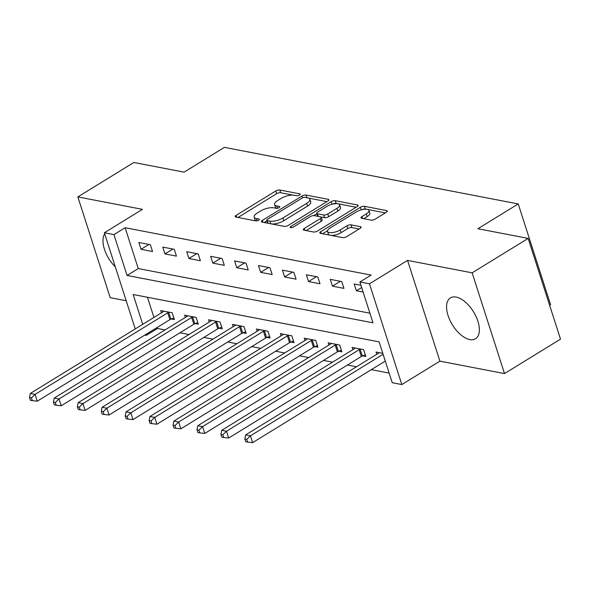<?xml version="1.0" encoding="UTF-8"?>
<svg xmlns="http://www.w3.org/2000/svg" width="590" height="590" viewBox="0 0 590 590"><rect width="100%" height="100%" fill="white"/><g stroke="black" fill="none" stroke-linecap="round" stroke-linejoin="round"><path stroke-width="0.89" d="M299.55 195.054A2.109 0.774 -17.8 0 0 300.244 194.154A2.109 0.774 -17.8 0 0 299.772 193.859L279.808 190.01A3.016 1.106 -17.8 0 0 275.729 191.005L236.148 215.343A3.016 1.106 -17.8 0 0 235.159 216.626A3.016 1.106 -17.8 0 0 235.83 217.054L255.794 220.896A2.109 0.774 -17.8 0 0 258.649 220.203A2.109 0.774 -17.8 0 0 259.342 219.303A2.109 0.774 -17.8 0 0 258.87 219.008L256.289 218.506A9.654 3.54 -17.8 0 1 254.135 217.135A9.654 3.54 -17.8 0 1 257.314 213.019L260.61 210.991A9.654 3.54 -17.8 0 1 273.657 207.828L276.245 208.322A2.109 0.774 -17.8 0 0 279.1 207.628A2.109 0.774 -17.8 0 0 279.793 206.729A2.109 0.774 -17.8 0 0 279.321 206.434L276.74 205.932A9.654 3.54 -17.8 0 1 274.586 204.56A9.654 3.54 -17.8 0 1 277.765 200.453L281.061 198.424A9.654 3.54 -17.8 0 1 294.108 195.253L296.696 195.747A2.109 0.774 -17.8 0 0 299.55 195.054M456.144 297.087A23.976 12.405 -121.6 0 0 450.406 297.906A23.976 12.405 -121.6 0 0 449.89 320.186A23.976 12.405 -121.6 0 0 469.78 339.567A23.976 12.405 -121.6 0 0 475.518 338.749A23.976 12.405 -121.6 0 0 476.027 316.469A23.976 12.405 -121.6 0 0 456.144 297.087M104.703 233.832A23.976 12.405 -121.6 0 0 115.323 266.901M371.117 220.114A3.016 1.106 -17.8 0 0 375.196 219.119L386.303 212.297A3.016 1.106 -17.8 0 0 387.291 211.014A3.016 1.106 -17.8 0 0 386.62 210.578L364.45 206.308A3.016 1.106 -17.8 0 0 360.372 207.304L320.79 231.641A3.016 1.106 -17.8 0 0 319.795 232.925A3.016 1.106 -17.8 0 0 320.473 233.352L342.643 237.623A3.016 1.106 -17.8 0 0 346.721 236.627L360.129 228.382A3.016 1.106 -17.8 0 0 361.124 227.098A3.016 1.106 -17.8 0 0 360.453 226.671L350.962 224.842A3.016 1.106 -17.8 0 0 346.883 225.83L340.231 229.923A8.068 2.957 -17.8 0 1 332.384 232.6A8.068 2.957 -17.8 0 1 327.524 231.42A8.068 2.957 -17.8 0 1 330.186 227.983L356.242 211.965A8.068 2.957 -17.8 0 1 364.089 209.288A8.068 2.957 -17.8 0 1 368.949 210.468A8.068 2.957 -17.8 0 1 366.294 213.905L361.95 216.574A3.016 1.106 -17.8 0 0 360.955 217.857A3.016 1.106 -17.8 0 0 361.626 218.285L371.117 220.114M528.153 238.404L560.5 339.147L504.494 373.581L472.148 272.838L528.153 238.404L477.907 228.728L518.234 203.941L224.421 147.36L184.095 172.155L133.856 162.479L77.851 196.913L142.448 209.354L104.364 232.77L113.936 234.614L125.139 227.725L371.095 275.088L359.893 281.976L369.465 283.82L401.812 384.562L392.239 382.718L379.127 341.876L133.163 294.513L142.736 324.323M472.148 272.838L407.55 260.404L369.465 283.82M327.87 201.043A3.016 1.106 -17.8 0 0 328.859 199.759A3.016 1.106 -17.8 0 0 328.188 199.332L306.018 195.061A3.016 1.106 -17.8 0 0 301.94 196.05L262.358 220.387A3.016 1.106 -17.8 0 0 261.37 221.67A3.016 1.106 -17.8 0 0 262.041 222.098L284.21 226.368A3.016 1.106 -17.8 0 0 288.289 225.38L327.87 201.043M335.231 200.689L357.407 204.951A3.016 1.106 -17.8 0 1 358.078 205.386A3.016 1.106 -17.8 0 1 357.083 206.67L317.501 231.007A3.016 1.106 -17.8 0 1 313.423 231.995L303.939 230.166A3.016 1.106 -17.8 0 1 303.267 229.739A3.016 1.106 -17.8 0 1 304.256 228.455L320.311 218.588A3.016 1.106 -17.8 0 0 321.307 217.297A3.016 1.106 -17.8 0 0 320.628 216.869L314.337 215.66A3.016 1.106 -17.8 0 0 310.259 216.648L293.547 226.921A2.109 0.774 -17.8 0 1 291.49 227.622A2.109 0.774 -17.8 0 1 290.221 227.32A2.109 0.774 -17.8 0 1 290.914 226.42L331.16 201.677A3.016 1.106 -17.8 0 1 335.231 200.689L336.108 203.41L356.117 207.26M77.851 196.913L110.19 297.655L126.186 300.738M125.139 227.725L138.252 268.568L369.915 313.179M141.047 249.305L152.53 251.517L150.339 244.71L138.857 242.497L141.047 249.305L148.953 244.444M164.971 253.914L176.454 256.126L174.271 249.319L162.781 247.107L164.971 253.914L172.877 249.054M188.896 258.523L200.379 260.736L198.196 253.929L186.713 251.716L188.896 258.523L196.802 253.656M212.82 263.133L224.303 265.338L222.12 258.531L210.637 256.326L212.82 263.133L220.734 258.265M236.745 267.735L248.235 269.947L246.045 263.14L234.562 260.928L236.745 267.735L244.658 262.875M260.677 272.344L272.16 274.556L269.977 267.749L258.486 265.537L260.677 272.344L268.583 267.484M284.601 276.953L296.084 279.166L293.901 272.359L282.418 270.146L284.601 276.953L292.507 272.086M308.526 281.555L320.009 283.768L317.826 276.961L306.343 274.748L308.526 281.555L316.439 276.695M332.45 286.165L343.941 288.377L341.75 281.57L330.267 279.358L332.45 286.165L340.364 281.305M360.955 285.265L354.192 283.967L356.382 290.774L363.138 292.072M157.161 327.472L157.478 328.468L165.053 329.928M179.935 332.79L188.977 334.53M203.86 337.399L212.902 339.139M227.784 342.008L236.833 343.749M251.709 346.61L260.758 348.351M275.633 351.22L284.682 352.96M299.565 355.829L308.607 357.57M323.49 360.431L332.531 362.179M347.414 365.04L356.463 366.781M371.339 369.65L389.142 373.079M147.463 297.264L153.938 317.442M171.27 318.991L174.382 319.588L172.199 312.781L160.716 310.569L161.439 312.825M195.194 323.593L198.306 324.198L196.123 317.391L184.641 315.178L185.363 317.435M219.119 328.202L222.238 328.8L220.048 321.993L208.565 319.787L209.288 322.044M243.051 332.812L246.163 333.409L243.972 326.602L232.49 324.389L233.22 326.654M266.975 337.421L270.087 338.018L267.904 331.211L256.414 328.999L257.144 331.256M290.899 342.023L294.012 342.628L291.829 335.821L280.346 333.608L281.069 335.865M314.824 346.632L317.936 347.23L315.753 340.423L304.27 338.21L304.993 340.474M338.749 351.242L341.868 351.839L339.678 345.032L328.195 342.82L328.918 345.076M362.68 355.844L365.793 356.449L363.61 349.641L352.119 347.429L352.85 349.686M376.774 354.295L376.051 352.038L382.807 353.336M549.622 305.266L550.581 304.676L518.234 203.941M407.55 260.404L439.897 361.146L504.494 373.581M439.897 361.146L401.812 384.562M157.478 328.468L146.276 335.356L144.801 335.068M113.936 234.614L127.049 275.456L373.005 322.819L359.893 281.976M135.243 328.94L104.364 232.77M145.959 334.36L146.276 335.356M138.252 268.568L127.049 275.456M356.382 290.774L361.677 287.514M274.586 204.56L275.456 207.282A9.654 3.54 -17.8 0 0 276.599 208.358M254.135 217.135L255.005 219.856A9.654 3.54 -17.8 0 0 256.149 220.933M293.09 195.128L280.685 192.738A3.016 1.106 -17.8 0 0 276.607 193.727L237.991 217.467M266.894 220.859L264.202 222.519M326.904 201.632L308.577 198.107M305.008 197.348A2.109 0.774 -17.8 0 0 302.154 198.041L267.41 219.406A2.109 0.774 -17.8 0 0 266.717 220.306A2.109 0.774 -17.8 0 0 267.181 220.608L269.91 221.132A9.654 3.54 -17.8 0 0 282.957 217.961L306.704 203.358A9.654 3.54 -17.8 0 0 309.883 199.25A9.654 3.54 -17.8 0 0 307.729 197.879L305.008 197.348M266.717 220.306L267.587 223.027A2.109 0.774 -17.8 0 0 267.713 223.19M271.798 223.979A9.654 3.54 -17.8 0 0 283.834 220.682L282.957 217.961M309.883 199.25L310.76 201.972A9.654 3.54 -17.8 0 1 307.582 206.08L283.834 220.682M306.099 230.587L321.181 221.309A3.016 1.106 -17.8 0 0 322.177 220.026L321.307 217.297M313.792 215.608L316.867 213.72M336.964 208.344A8.068 2.957 -17.8 0 0 339.626 204.907A8.068 2.957 -17.8 0 0 334.759 203.727A8.068 2.957 -17.8 0 0 326.912 206.404L317.737 212.053A3.016 1.106 -17.8 0 0 316.742 213.337A3.016 1.106 -17.8 0 0 317.413 213.764L323.711 214.981A3.016 1.106 -17.8 0 0 327.789 213.986L336.964 208.344L337.841 211.065A8.068 2.957 -17.8 0 0 340.496 207.628L339.626 204.907M316.742 213.337L317.612 216.058A3.016 1.106 -17.8 0 0 317.855 216.338M337.841 211.065L328.66 216.707A3.016 1.106 -17.8 0 1 324.581 217.703L321.063 217.024M336.108 203.41A3.016 1.106 -17.8 0 0 332.48 204.147M368.949 210.468L369.827 213.189A8.068 2.957 -17.8 0 1 367.164 216.626L363.787 218.698M327.524 231.42L328.401 234.142A8.068 2.957 -17.8 0 0 329.434 235.078M331.138 235.403A8.068 2.957 -17.8 0 0 341.108 232.644L340.231 229.923M359.17 228.979L351.839 227.563A3.016 1.106 -17.8 0 0 347.761 228.559L341.108 232.644M327.509 230.771L322.627 233.765M366.213 209.207L365.321 209.037A3.016 1.106 -17.8 0 0 361.862 209.693M385.336 212.887L367.917 209.531M163.828 311.166L163.644 311.365A3.075 1.128 162.2 0 1 162.943 311.904L30.319 393.449L35.105 394.371L37.295 401.178L169.913 319.632A3.075 1.128 162.2 0 1 170.886 319.146L173.851 317.936M31.418 397.925L29.5 397.557L30.378 400.278L32.288 400.647L31.418 397.925L35.105 394.371L167.73 312.825A3.075 1.128 162.2 0 1 168.703 312.339L169.087 312.184M29.5 397.557L30.319 393.449M37.295 401.178L32.288 400.647M187.753 315.775L187.568 315.967A3.075 1.128 162.2 0 1 186.868 316.513L54.251 398.051L59.03 398.973L61.22 405.78L193.837 324.242A3.075 1.128 162.2 0 1 194.811 323.755L197.775 322.538M55.342 402.527L53.425 402.159L54.302 404.888L56.212 405.256L55.342 402.527L59.03 398.973L191.654 317.435A3.075 1.128 162.2 0 1 192.628 316.948L193.011 316.786M53.425 402.159L54.251 398.051M61.22 405.78L56.212 405.256M211.677 320.385L211.493 320.577A3.075 1.128 162.2 0 1 210.792 321.115L78.175 402.66L82.961 403.582L85.144 410.389L217.769 328.844A3.075 1.128 162.2 0 1 218.743 328.357L221.707 327.148M79.267 407.137L77.349 406.768L78.227 409.49L80.144 409.858L79.267 407.137L82.961 403.582L215.579 322.037A3.075 1.128 162.2 0 1 216.552 321.55L216.936 321.395M77.349 406.768L78.175 402.66M85.144 410.389L80.144 409.858M235.602 324.994L235.417 325.186A3.075 1.128 162.2 0 1 234.724 325.724L102.1 407.27L106.886 408.192L109.069 414.999L241.694 333.453A3.075 1.128 162.2 0 1 242.667 332.967L245.632 331.757M103.191 411.746L101.281 411.377L102.151 414.099L104.069 414.468L103.191 411.746L106.886 408.192L239.503 326.646A3.075 1.128 162.2 0 1 240.484 326.159L240.86 326.005M101.281 411.377L102.1 407.27M109.069 414.999L104.069 414.468M259.534 329.596L259.342 329.795A3.075 1.128 162.2 0 1 258.649 330.334L126.024 411.872L130.81 412.794L132.993 419.601L265.618 338.063A3.075 1.128 162.2 0 1 266.592 337.576L269.556 336.366M127.116 416.356L125.205 415.987L126.076 418.708L127.993 419.077L127.116 416.356L130.81 412.794L263.435 331.256A3.075 1.128 162.2 0 1 264.409 330.769L264.785 330.614M125.205 415.987L126.024 411.872M132.993 419.601L127.993 419.077M283.458 334.206L283.274 334.397A3.075 1.128 162.2 0 1 282.573 334.943L149.948 416.481L154.735 417.403L156.925 424.21L289.543 342.672A3.075 1.128 162.2 0 1 290.516 342.178L293.481 340.968M151.047 420.958L149.13 420.589L150.008 423.318L151.918 423.679L151.047 420.958L154.735 417.403L287.36 335.865A3.075 1.128 162.2 0 1 288.333 335.371L288.717 335.216M149.13 420.589L149.948 416.481M156.925 424.21L151.918 423.679M307.383 338.815L307.198 339.007A3.075 1.128 162.2 0 1 306.498 339.545L173.88 421.09L178.659 422.012L180.85 428.819L313.467 347.274A3.075 1.128 162.2 0 1 314.448 346.787L317.405 345.578M174.972 425.567L173.054 425.198L173.932 427.92L175.842 428.288L174.972 425.567L178.659 422.012L311.284 340.467A3.075 1.128 162.2 0 1 312.257 339.98L312.641 339.825M173.054 425.198L173.88 421.09M180.85 428.819L175.842 428.288M331.307 343.417L331.123 343.616A3.075 1.128 162.2 0 1 330.422 344.154L197.805 425.7L202.591 426.622L204.774 433.421L337.399 351.883A3.075 1.128 162.2 0 1 338.372 351.397L341.337 350.187M198.896 430.176L196.986 429.808L197.856 432.529L199.774 432.898L198.896 430.176L202.591 426.622L335.209 345.076A3.075 1.128 162.2 0 1 336.182 344.59L336.566 344.435M196.986 429.808L197.805 425.7M204.774 433.421L199.774 432.898M355.239 348.026L355.047 348.218A3.075 1.128 162.2 0 1 354.354 348.764L221.729 430.302L226.516 431.224L228.699 438.031L361.323 356.493A3.075 1.128 162.2 0 1 362.297 356.006L365.262 354.789M222.821 434.778L220.911 434.41L221.781 437.138L223.698 437.507L222.821 434.778L226.516 431.224L359.133 349.686A3.075 1.128 162.2 0 1 360.114 349.199L360.49 349.037M220.911 434.41L221.729 430.302M228.699 438.031L223.698 437.507M379.163 352.636L378.972 352.827A3.075 1.128 162.2 0 1 378.279 353.366L245.654 434.911L250.44 435.833L252.623 442.64L385.248 361.095A3.075 1.128 162.2 0 1 385.292 361.073M246.753 439.388L244.835 439.019L245.706 441.74L247.623 442.109L246.753 439.388L250.44 435.833L383.065 354.288A3.075 1.128 162.2 0 1 383.102 354.266M244.835 439.019L245.654 434.911M252.623 442.64L247.623 442.109M300.037 194.678L299.772 193.859M259.135 219.827L258.87 219.008M279.586 207.252L279.321 206.434M277.484 208.255L276.74 205.932M257.034 220.83L256.289 218.506M236.76 217.231L236.148 215.343M276.607 193.727L275.729 191.005M280.685 192.738L279.808 190.01M262.97 222.282L262.358 220.387M302.515 197.842L301.94 196.05M306.866 197.709L306.018 195.061M328.564 200.497L328.188 199.332M268.037 223.256L267.181 220.608M270.758 223.78L269.91 221.132M307.582 206.08L306.704 203.358M357.783 206.124L357.407 204.951M304.868 230.343L304.256 228.455M321.181 221.309L320.311 218.588M291.312 227.644L290.914 226.42M331.993 204.273L331.16 201.677M318.268 216.412L317.413 213.764M324.581 217.703L323.711 214.981M328.66 216.707L327.789 213.986M362.555 218.462L361.95 216.574M367.164 216.626L366.294 213.905M347.761 228.559L346.883 225.83M351.839 227.563L350.962 224.842M360.829 227.843L360.453 226.671M321.395 233.529L320.79 231.641M361.198 209.87L360.372 207.304M365.321 209.037L364.45 206.308M386.996 211.751L386.62 210.578M169.913 319.632L167.73 312.825M170.886 319.146L168.703 312.339M193.837 324.242L191.654 317.435M194.811 323.755L192.628 316.948M217.769 328.844L215.579 322.037M218.743 328.357L216.552 321.55M241.694 333.453L239.503 326.646M242.667 332.967L240.484 326.159M265.618 338.063L263.435 331.256M266.592 337.576L264.409 330.769M289.543 342.672L287.36 335.865M290.516 342.178L288.333 335.371M313.467 347.274L311.284 340.467M314.448 346.787L312.257 339.98M337.399 351.883L335.209 345.076M338.372 351.397L336.182 344.59M361.323 356.493L359.133 349.686M362.297 356.006L360.114 349.199M385.248 361.095L383.065 354.288"/></g></svg>
